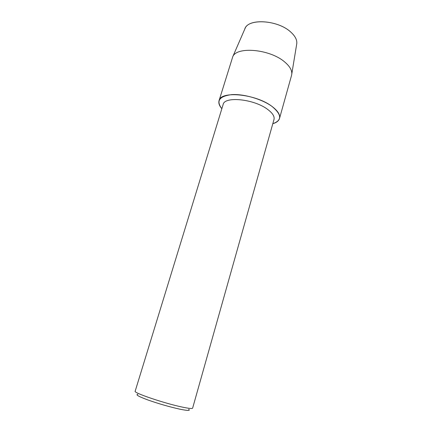 <?xml version="1.0" encoding="UTF-8"?>
<svg xmlns="http://www.w3.org/2000/svg" width="432" height="432" viewBox="0 0 432 432"><rect width="100%" height="100%" fill="white"/><g stroke="black" fill="none" stroke-linecap="round" stroke-linejoin="round"><path stroke-width="0.65" d="M296.8 43.475C297.103 39.739 295.045 35.894 290.639 31.952C277.976 20.158 249.032 18.149 245.138 28.269L244.75 29.165C247.325 18.236 277.474 19.672 290.639 31.952C295.461 36.293 297.459 40.457 296.644 44.437L291.562 75.352L279.509 118.471C278.764 120.884 276.529 122.629 272.808 123.698C282.193 120.377 281.891 114.593 271.901 106.348C277.862 110.819 280.395 114.858 279.509 118.471M223.133 104.517C224.37 96.066 253.849 98.923 267.484 109.285C272.565 113.044 274.736 116.446 273.996 119.486L192.629 408.137C192.31 408.829 188.86 408.478 182.277 407.09C164.452 403.385 133.099 392.742 135.162 391.225L223.133 104.517M221.848 108.702C215.93 100.969 219.175 96.282 231.584 94.63C243.686 93.771 262.003 99.09 271.901 106.348C255.744 93.884 220.487 90.542 219.051 100.672C218.365 103.108 219.299 105.786 221.848 108.702M137.878 394.276C135.2 394.621 138.71 396.581 148.408 400.151C159.219 403.92 169.69 406.922 179.809 409.169C187.726 410.778 190.685 410.8 188.692 409.228M219.051 100.672L232.762 56.716C236.693 46.197 269.838 49.097 284.558 61.868C289.667 66.139 292.075 70.211 291.794 74.088M245.138 28.269L232.762 56.716"/></g></svg>
